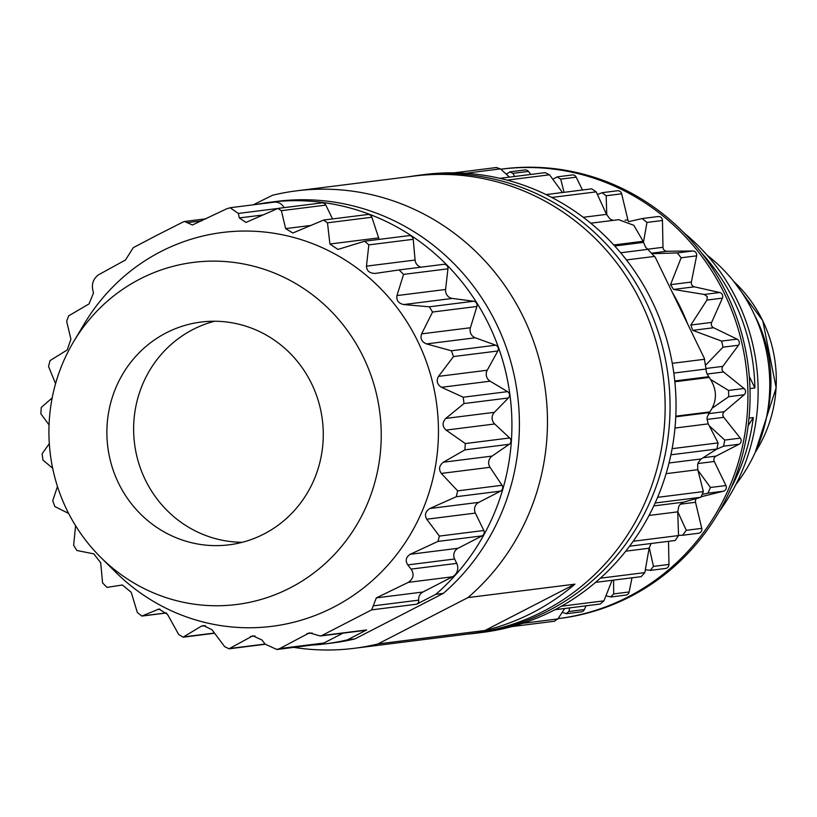 <?xml version="1.0" encoding="UTF-8"?>
<svg xmlns="http://www.w3.org/2000/svg" width="817" height="817" viewBox="0 0 817 817"><rect width="100%" height="100%" fill="white"/><g stroke="black" fill="none" stroke-linecap="round" stroke-linejoin="round"><path stroke-width="1.23" d="M484.951 630.489L574.933 584.145A230.547 222.061 82.8 0 1 484.951 630.489L377.975 643.939A230.547 222.061 82.8 0 1 354.027 648.341A230.547 222.061 82.8 0 1 293.803 647.37M311.624 383.724A112.266 108.13 -97.2 0 0 201.084 322.051A112.266 108.13 -97.2 0 0 107.793 446.93A112.266 108.13 -97.2 0 0 229.087 544.827A112.266 108.13 -97.2 0 0 311.624 383.724M140.075 278.965A172.407 166.055 82.8 0 1 353.792 339.923A172.407 166.055 82.8 0 1 321.827 566.518A172.407 166.055 82.8 0 1 100.787 557.408A172.407 166.055 82.8 0 1 73.663 341.618A172.407 166.055 82.8 0 1 140.075 278.965M73.663 341.618L84.376 323.706A198.47 191.158 82.8 0 1 160.826 251.585A198.47 191.158 82.8 0 1 406.856 321.745A198.47 191.158 82.8 0 1 370.05 582.603A198.47 191.158 82.8 0 1 115.606 572.104L100.787 557.408M75.583 525.709L73.642 545.286L76.89 550.505L93.843 553.865L100.695 562.811L102.595 582.929L107.007 587.403L122.346 584.982L131.2 592.243L137.317 612.454L141.831 616.049L158.958 609.063L167.536 614.415L178.698 634.513L183.12 637.148L201.329 626.19L203.484 625.556L212.022 629.784L224.665 646.656L229.036 648.78L252.831 635.81L261.94 639.997L265.249 644.215L276.769 649.444L279.741 648.565L309.357 632.879L320.387 635.994L321.724 635.585L371.684 609.86L376.331 597.881L408.337 582.347C413.504 578.691 414.423 574.28 411.084 569.112L407.775 564.904C405.12 560.779 405.906 557.245 410.144 554.294L437.973 541.416L439.383 536.085L426.74 519.214C424.37 514.924 425.402 511.35 429.844 508.511L456.284 496.705L457.653 490.864L441.313 473.421C438.463 469.244 439.148 465.506 443.365 462.218L464.893 449.861L465.302 443.549L446.062 430.099C442.211 426.392 442.12 422.501 445.765 418.427L464.015 403.547L463.198 397.215L441.497 387.299C437.095 384.521 436.104 380.875 438.525 376.361L453.496 356.559L451.372 350.769L426.494 343.916C421.705 341.904 420.081 338.555 421.613 333.867L432.561 312.033L429.333 306.814L403.659 304.557C398.471 303.373 396.245 300.38 396.96 295.58L403.567 274.4L399.125 269.927L375.35 273.409C369.744 273.45 366.772 271.03 366.455 266.148L368.835 244.875L364.658 241.24L337.942 249.43L329.915 244.017L327.484 222.806L323.614 220.1L292.864 233.008L285.633 228.607L281.375 210.684L277.862 208.458L245.968 222.438L239.299 217.945L238.37 213.431L230.169 207.784L226.901 208.703L192.404 225.002L184.601 221.478L183.294 221.887L157.793 234.806L133.334 247.612L125.45 260L98.316 274.921C93.792 278.495 91.861 283.039 92.535 288.534L93.465 293.048L89.033 303.914L68.659 315.852L66.657 321.265L70.916 339.188L67.198 349.962L50.031 360.603L48.54 366.465L55.576 383.643M426.74 519.214L475.371 513.096L483.817 530.499A4.014 3.86 82.8 0 1 482.122 535.87L458.02 548.278A8.017 7.721 -97.2 0 0 454.609 559.012L456.734 563.373A10.029 9.651 82.8 0 1 452.475 576.792L422.9 592.029A8.017 7.721 -97.2 0 0 418.723 600.148A4.014 3.86 82.8 0 1 416.629 604.212L435.849 594.316L443.335 593.377A222.53 214.33 -97.2 0 0 501.158 334.255A222.53 214.33 -97.2 0 0 277.198 201.35L269.712 202.289A222.53 214.33 82.8 0 1 493.672 335.195A222.53 214.33 82.8 0 1 435.849 594.316M475.371 513.096A8.017 7.721 82.8 0 1 478.782 502.363L429.844 508.511M446.062 430.099L494.693 423.982L509.685 437.973A4.014 3.86 82.8 0 1 509.267 444.285L492.079 456.09A8.017 7.721 -97.2 0 0 490.047 467.304L502.016 485.288A4.014 3.86 82.8 0 1 500.586 491.129L478.782 502.363M494.693 423.982A8.017 7.721 82.8 0 1 494.377 412.319L508.399 397.971L464.015 403.547M441.497 387.299L490.129 381.192L507.582 391.639A4.014 3.86 82.8 0 1 508.399 397.971M490.129 381.192A8.017 7.721 82.8 0 1 487.228 370.234L497.839 350.993L453.496 356.559M421.613 333.867L470.418 327.74A8.017 7.721 -97.2 0 0 475.29 337.789L495.725 345.193A4.014 3.86 82.8 0 1 497.839 350.993M470.418 327.74L476.914 306.457A4.014 3.86 -97.2 0 0 473.686 301.238L452.363 298.43A8.017 7.721 82.8 0 1 445.592 289.473L447.941 268.824A4.014 3.86 -97.2 0 0 443.519 264.351L399.125 269.927M421.092 267.169A8.017 7.721 82.8 0 1 415.087 260.041L413.218 239.299A4.014 3.86 -97.2 0 0 408.868 235.653L364.648 241.209M379.302 239.371A8.017 7.721 82.8 0 1 378.649 237.89L371.858 217.23A4.014 3.86 -97.2 0 0 367.701 214.514L323.603 220.059M332.539 218.936L325.82 205.098A4.014 3.86 -97.2 0 0 321.867 202.892L277.862 208.427M283.999 207.651A10.029 9.651 -97.2 0 0 274.155 202.187L230.159 207.722M256.242 204.444A222.53 214.33 82.8 0 1 269.712 202.289M276.779 649.515L320.764 643.98A10.029 9.651 -97.2 0 0 323.879 643.02L343.069 633.134M57.476 486.483L52.737 500.76L54.831 506.55L68.638 513.444M49.306 443.621L42.127 453.782L42.954 460.114L52.656 468.202M52.186 397.889L41.269 407.469L40.85 413.78L49.061 424.901M320.673 635.953L365.434 630.326A4.014 3.86 -97.2 0 0 366.68 629.938L321.724 635.585M325.207 643.878L332.703 642.938A222.53 214.33 -97.2 0 0 354.956 638.894L347.47 639.834A222.53 214.33 82.8 0 1 325.207 643.878A222.53 214.33 82.8 0 1 311.624 645.134M347.47 639.834L366.68 629.938M354.956 638.894L443.335 593.377M253.199 204.822L272.582 195.243A230.547 222.061 82.8 0 1 296.52 190.841A230.547 222.061 82.8 0 1 528.742 328.965A230.547 222.061 82.8 0 1 467.947 597.595L377.975 643.939M467.947 597.595L574.933 584.145M296.52 190.841L414.209 176.053A230.547 222.061 82.8 0 1 663.281 377.107A230.547 222.061 82.8 0 1 471.705 633.553L354.027 648.341M242.343 542.284A112.266 108.13 82.8 0 1 134.539 443.56A112.266 108.13 82.8 0 1 214.565 321.234M564.69 608.502L557.919 618.908L554.539 621.073M612.076 580.315L603.926 600.852L600.321 603.896M651.067 543.53L649.127 548.238L644.817 572.605L641.222 576.588M590.742 223.194L618.653 219.681L633.859 225.318L643.112 241.281L645.471 246.928A8.017 7.721 -97.2 0 0 647.37 248.838L655.336 257.437L704.264 358.193L706.164 369.927A8.017 7.721 -97.2 0 0 706.511 372.623L709.227 377.444C717.244 389.209 717.459 400.698 709.881 411.901L707.338 416.578A8.017 7.721 -97.2 0 0 707.093 419.284L708.237 423.88L718.112 442.896L716.887 449.023L701.2 458.95L698.474 462.238A8.017 7.721 -97.2 0 0 697.657 464.822L697.789 469.693L703.376 491.589L700.863 497.267L683.39 502.189L680.02 504.61A8.017 7.721 -97.2 0 0 678.661 506.938L677.753 511.851L678.529 535.564L675.189 540.476L629.58 546.216M591.753 188.901L596.216 191.862L606.51 214.371L609.574 218.456A8.017 7.721 -97.2 0 0 611.831 219.875L613.291 220.355M545.307 172.755L549.545 174.797L562.494 192.516M496.675 167.648L500.484 168.894L509.491 177.136M467.242 634.115A230.751 222.255 -97.2 0 0 476.454 633.155L482.428 632.399A230.751 222.255 -97.2 0 0 674.168 375.738A230.751 222.255 -97.2 0 0 424.881 174.501L418.907 175.257A230.751 222.255 -97.2 0 0 409.736 176.605M476.454 633.155A230.751 222.255 -97.2 0 0 646.114 302.014A230.751 222.255 -97.2 0 0 418.907 175.257M735.872 484.481A160.387 154.474 -97.2 0 0 707.042 255.108M749.015 418.1L753.305 417.558L748.158 425.677M753.305 417.558A200.482 193.098 82.8 0 1 731.133 487.82M749.281 376.423L754.888 387.952L749.975 388.575M701.619 253.045A200.482 193.098 82.8 0 1 734.115 301.085A200.482 193.098 82.8 0 1 754.888 387.952M657.675 216.617A4.014 3.86 82.8 0 1 662.464 220.478L662.975 247.296A4.014 3.86 -97.2 0 0 666.917 251.258L692.765 250.982A4.014 3.86 82.8 0 1 696.625 255.844L691.366 282.049A4.014 3.86 -97.2 0 0 694.368 286.818L719.685 292.517A4.014 3.86 82.8 0 1 722.412 298.134L711.648 322.409A4.014 3.86 -97.2 0 0 713.558 327.74L737.067 339.126A4.014 3.86 82.8 0 1 738.527 345.223L722.8 366.363A4.014 3.86 -97.2 0 0 723.525 371.98L744.052 388.494A4.014 3.86 82.8 0 1 744.175 394.754L724.271 411.686A4.014 3.86 -97.2 0 0 723.77 417.324L740.284 438.126A4.014 3.86 82.8 0 1 739.048 444.244L715.978 456.131A4.014 3.86 -97.2 0 0 714.272 461.493L725.945 485.543A4.014 3.86 82.8 0 1 723.433 491.211L701.966 496.552M706.082 364.699L723.045 347.164L721.585 341.077L692.724 330.354L690.825 325.033L706.93 300.074L707.256 296.551L704.203 294.457L673.535 289.432L670.543 284.663L681.143 257.784L677.283 252.933L652.906 253.668M643.398 242.567L646.982 222.418L642.182 218.568L628.579 221.652M602.139 192.679L617.397 190.759A4.014 3.86 82.8 0 1 621.645 193.803L627.895 219.885A4.014 3.86 -97.2 0 0 628.763 221.601M606.765 214.902L606.163 195.753L602.139 192.741L597.441 194.507M564.057 192.322L560.728 179.117L557.102 176.993L552.782 179.189M557.082 176.87L572.268 174.971A4.014 3.86 82.8 0 1 576.21 177.166L582.45 190.014M514.567 176.492L512.953 173.347L509.849 172.019L506.213 174.123M509.828 171.856L524.963 169.956A4.014 3.86 82.8 0 1 528.436 171.407L530.856 174.45M562.137 612.433L566.191 613.587L568.877 611.514L569.694 607.879M586.024 605.816L584.369 609.564A4.014 3.86 82.8 0 1 581.357 611.841L566.212 613.741M605.938 595.828L610.677 596.88L613.669 593.918L613.577 580.121M632.001 577.803L629.151 591.968A4.014 3.86 82.8 0 1 625.873 595.093L610.697 597.002M645.328 569.776L650.322 570.317L653.467 566.385L649.239 547.666M668.52 541.314L668.96 564.445A4.014 3.86 82.8 0 1 665.589 568.458L650.332 570.378M678.519 535.37L682.603 535.247L686.28 530.304L677.753 511.687M696.533 498.482A4.014 3.86 -97.2 0 0 695.522 502.281L701.772 528.364A4.014 3.86 82.8 0 1 698.515 533.266L683.114 535.206M703.243 494.224L707.951 493.162L710.463 487.483L697.984 470.408M716.325 449.381L723.566 446.194L724.791 440.067L709.258 425.81M712.669 407.846L728.682 396.705L728.57 390.434L711.004 379.721M687.557 323.787A200.482 193.098 -97.2 0 0 680.622 307.815A200.482 193.098 -97.2 0 0 672.371 292.506M719.093 511.718A200.482 193.098 -97.2 0 0 737.322 300.687A200.482 193.098 -97.2 0 0 684.043 232.876M726.568 293.313A226.544 218.19 -97.2 0 0 503.497 168.864L501.362 169.139A226.544 218.19 82.8 0 1 724.424 293.579A226.544 218.19 82.8 0 1 558.093 618.653L560.002 618.408A226.544 218.19 -97.2 0 0 726.568 293.313M500.821 169.201A226.544 218.19 82.8 0 1 501.362 169.139M767.03 414.648A137.726 132.65 -97.2 0 0 756.644 319.263A137.726 132.65 -97.2 0 0 754.51 315.056M422.9 592.029L376.331 597.881M418.723 600.148L373.216 605.867M452.475 576.792L408.337 582.347M456.734 563.373L411.084 569.112M454.609 559.012L407.775 564.904M458.02 548.278L410.144 554.294M482.122 535.87L437.973 541.416M483.817 530.499L439.383 536.085M500.586 491.129L456.284 496.705M502.016 485.288L457.653 490.864M490.047 467.304L441.313 473.421M492.079 456.09L443.365 462.218M509.267 444.285L464.893 449.861M509.685 437.973L465.302 443.549M494.377 412.319L445.765 418.427M507.582 391.639L463.198 397.215M487.228 370.234L438.525 376.361M495.725 345.193L451.372 350.769M475.29 337.789L426.494 343.916M476.914 306.457L432.561 312.033M473.686 301.238L429.333 306.814M452.363 298.43L403.659 304.557M396.96 295.58L445.592 289.473M447.941 268.824L403.567 274.4M366.455 266.148L415.087 260.041M413.218 239.299L368.835 244.875M378.649 237.89L329.915 244.017M371.858 217.23L327.484 222.806M285.633 228.607L311.042 225.421M325.82 205.098L281.375 210.684M263.207 214.942L239.299 217.945M277.392 208.529L238.37 213.431M201.85 220.825L187.134 222.673M416.629 604.212L371.684 609.86M312.145 632.981L306.886 633.645M323.879 643.02L279.741 648.565M255.006 635.932L250.523 636.494M265.117 644.041L230.149 648.443M205.384 625.679L201.329 626.19M214.442 633.032L184.162 636.841M159.897 609.084L157.62 609.37M166.484 612.883L142.485 615.895M557.919 618.908L522.676 623.34M603.926 600.852L561.463 606.194M649.127 548.238L625.74 551.179M644.817 572.605L600.352 578.191M677.753 511.851L649.045 515.456M678.529 535.564L633.195 541.252M683.39 502.189L653.794 505.907M655.132 503.006L700.863 497.267M697.789 469.693L666.1 473.676M703.376 491.589L657.603 497.339M701.2 458.95L669.021 462.994M670.91 454.803L716.887 449.023M708.237 423.88L674.985 428.057M718.112 442.896L672.115 448.676M709.248 412.595L675.771 416.803M675.802 416.19L709.881 411.901M709.227 377.444L674.852 381.764M708.574 376.708L674.771 380.957M673.821 373.063L706.194 368.998M704.693 359.255L672.279 363.33M626.445 259.949L654.744 256.395M648.085 249.328L620.654 252.78M643.357 242.404L614.721 245.999M613.781 244.967L643.112 241.281M606.51 214.371L583.256 217.302M551.771 197.448L596.216 191.862M507.132 180.128L549.545 174.797M465.516 173.286L500.484 168.894M694.368 286.818L673.535 289.432M691.366 282.049L670.543 284.663M681.143 257.784L696.625 255.844M692.765 250.982L677.283 252.933M666.917 251.258L652.415 253.076M662.975 247.296L647.871 249.185M646.982 222.418L662.464 220.478M627.895 219.885L625.076 220.243M606.163 195.753L621.645 193.803M560.728 179.117L576.21 177.166M512.953 173.347L528.436 171.407M584.369 609.564L568.877 611.514M629.151 591.968L613.669 593.918M668.96 564.445L653.467 566.385M701.772 528.364L686.28 530.304M695.522 502.281L680.377 504.181M707.951 493.162L723.433 491.211M725.945 485.543L710.463 487.483M714.272 461.493L697.943 463.545M715.978 456.131L703.12 457.745M723.566 446.194L739.048 444.244M740.284 438.126L724.791 440.067M723.77 417.324L707.103 419.427M724.271 411.686L708.462 413.678M728.682 396.705L744.175 394.754M744.052 388.494L728.57 390.434M723.525 371.98L706.971 374.063M722.8 366.363L706.225 368.447M723.045 347.164L738.527 345.223M737.067 339.126L721.585 341.077M713.558 327.74L692.724 330.354M711.648 322.409L690.825 325.033M706.93 300.074L722.412 298.134M719.685 292.517L704.203 294.457M755.245 452.322A131.323 126.482 -97.2 0 0 762.68 320.652A131.323 126.482 -97.2 0 0 733.768 281.467M443.611 264.34L399.237 269.916M205.976 218.803L184.734 221.468M265.28 644.256L229.036 648.81M214.595 633.246L183.12 637.199M166.556 612.964L141.831 616.079M554.559 621.226L511.779 626.608M600.342 604.018L554.957 609.727M641.233 576.649L595.552 582.388M591.743 188.839L546.062 194.589M545.286 172.632L499.922 178.331M496.654 167.485L454.017 172.847M658.104 216.536L642.703 218.476M733.707 281.395L762.761 320.703L776.15 387.748L755.204 452.414"/></g></svg>

